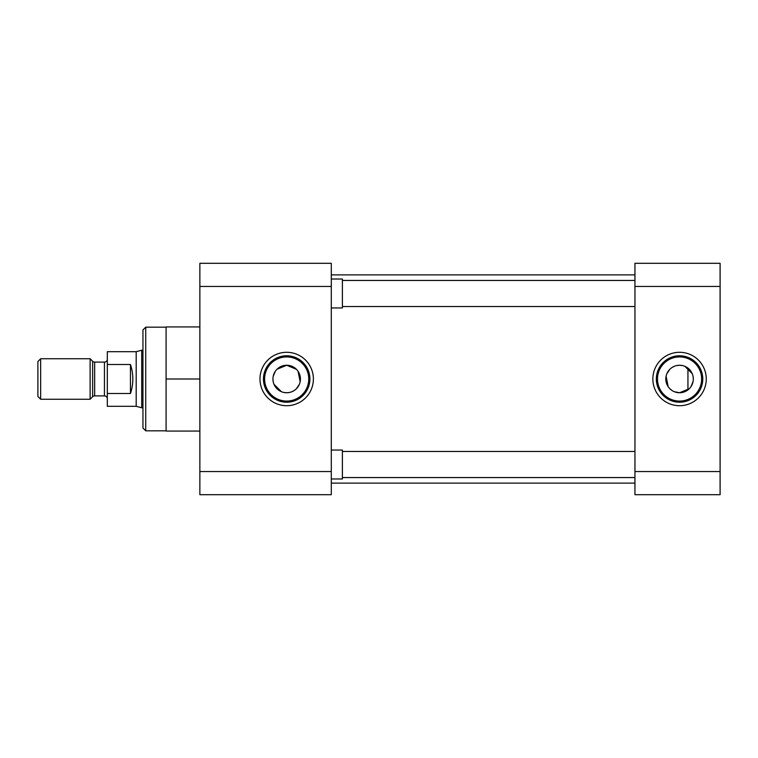 <?xml version="1.0" encoding="UTF-8"?>
<svg xmlns="http://www.w3.org/2000/svg" width="758" height="758" viewBox="0 0 758 758"><rect width="100%" height="100%" fill="white"/><g stroke="black" fill="none" stroke-linecap="round" stroke-linejoin="round"><path stroke-width="1.14" d="M286.676 352.29A26.71 26.71 0 0 0 259.975 379A26.71 26.71 0 0 0 286.676 405.71A26.71 26.71 0 0 0 313.386 379A26.71 26.71 0 0 0 286.676 352.29M286.676 355.777A23.223 23.223 0 0 0 263.462 379A23.223 23.223 0 0 0 286.676 402.223A23.223 23.223 0 0 0 309.899 379A23.223 23.223 0 0 0 286.676 355.777M166.087 327.172L145.726 327.172L145.726 430.828L166.087 430.828M286.676 356.923A22.077 22.077 0 0 0 264.608 379A22.077 22.077 0 0 0 286.676 401.077A22.077 22.077 0 0 0 308.752 379A22.077 22.077 0 0 0 286.676 356.923M145.726 327.172L142.949 329.948L142.949 428.052L145.726 430.828M276.964 369.279L286.676 365.252A13.748 13.748 0 0 0 272.937 379A13.748 13.748 0 0 0 286.676 392.748L283.966 392.473M281.379 391.678L273.998 384.306M273.212 381.729L272.937 379M273.202 376.29L275.277 371.325M199.866 286.448L331.293 286.448L331.293 263.31L199.866 263.31L199.866 494.69L331.293 494.69L331.293 471.552L199.866 471.552M199.866 431.065L166.087 431.065L166.087 379L199.866 379M166.087 379L166.087 326.935L199.866 326.935M331.293 286.448L331.293 471.552M289.404 392.473L286.676 392.748A13.748 13.748 0 0 0 300.424 379A13.748 13.748 0 0 0 286.676 365.252L296.397 369.288M298.084 371.335L300.149 381.719M299.353 384.306L296.387 388.731M294.341 390.417L291.972 391.678M331.293 483.121L634.948 483.121M331.293 274.879L634.948 274.879M679.566 405.71A26.71 26.71 0 0 0 706.266 379A26.71 26.71 0 0 0 679.566 352.29A26.71 26.71 0 0 0 652.856 379A26.71 26.71 0 0 0 679.566 405.71M679.566 402.223A23.223 23.223 0 0 0 702.78 379A23.223 23.223 0 0 0 679.566 355.777A23.223 23.223 0 0 0 656.343 379A23.223 23.223 0 0 0 679.566 402.223M679.566 401.077A22.077 22.077 0 0 0 701.633 379A22.077 22.077 0 0 0 679.566 356.923A22.077 22.077 0 0 0 657.489 379A22.077 22.077 0 0 0 679.566 401.077M689.278 388.721L679.566 392.748A13.748 13.748 0 0 0 693.305 379A13.748 13.748 0 0 0 679.566 365.252L682.276 365.527M684.862 366.322L692.244 373.694M693.03 376.271L693.305 379M693.039 381.71L690.964 386.675M720.1 471.552L634.948 471.552L634.948 494.69L720.1 494.69L720.1 263.31L634.948 263.31L634.948 286.448L720.1 286.448M634.948 471.552L634.948 286.448M676.837 365.527L679.566 365.252A13.748 13.748 0 0 0 665.818 379A13.748 13.748 0 0 0 679.566 392.748L674.25 391.678M671.901 390.408L669.845 388.712M668.158 386.665L666.092 376.281M666.888 373.694L669.854 369.269M671.901 367.583L674.269 366.322M634.948 306.535L342.398 306.535M634.948 280.432L342.398 280.432M331.293 279.02L342.398 279.02L342.398 307.947L331.293 307.947M634.948 477.568L342.398 477.568M634.948 451.465L342.398 451.465M331.293 450.053L342.398 450.053L342.398 478.98L331.293 478.98M107.314 398.755A2.871 2.871 0 0 0 104.443 395.894L104.443 362.106A2.871 2.871 0 0 0 107.314 359.245M92.637 396.728L92.637 361.272A2.871 2.871 0 0 0 94.665 362.106L94.665 395.894A2.871 2.871 0 0 0 92.637 396.728L90.126 399.248L40.657 399.248L40.657 358.752L90.126 358.752L90.126 399.248M142.949 350.215L141.718 350.215L141.718 407.785L142.949 407.785M141.718 350.215L136.194 351.693L136.194 406.307L141.718 407.785M136.194 351.693L107.314 351.693L107.314 364.503L130.452 364.503C133.616 374.168 133.616 383.832 130.452 393.497L107.314 393.497L107.314 406.307L136.194 406.307M104.443 362.106L94.665 362.106M104.443 395.894L94.665 395.894M92.637 361.272L90.126 358.752M40.657 358.752L37.9 361.509L37.9 396.491L40.657 399.248M107.314 364.503L107.314 393.497M130.452 393.497L130.452 364.503M687.942 389.896L687.942 368.104"/></g></svg>
